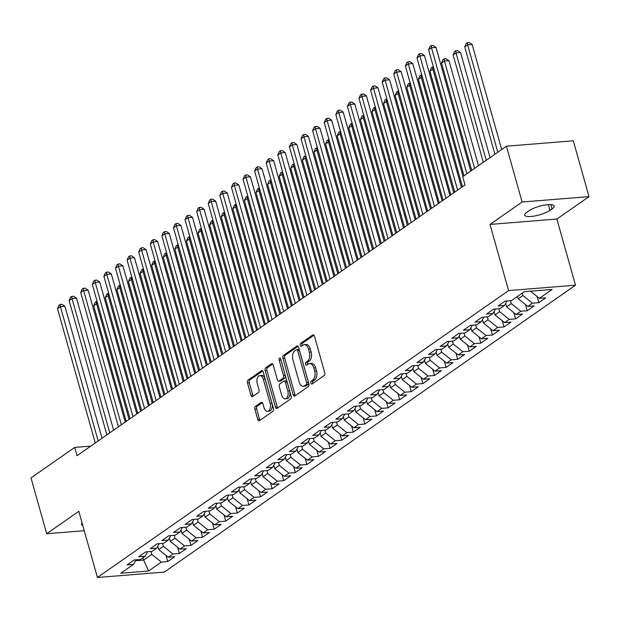 <?xml version="1.0" encoding="UTF-8"?>
<svg xmlns="http://www.w3.org/2000/svg" width="620" height="620" viewBox="0 0 620 620"><rect width="100%" height="100%" fill="white"/><g stroke="black" fill="none" stroke-linecap="round" stroke-linejoin="round"><path stroke-width="0.93" d="M310.876 383.106A1.527 0.883 -94.6 0 0 311.798 384.075A1.527 0.883 -94.6 0 0 312.069 383.974L324.167 375.534A2.185 1.263 -94.6 0 0 324.733 372.713L314.464 336.187A2.185 1.263 -94.6 0 0 313.154 334.8A2.185 1.263 -94.6 0 0 312.759 334.947L300.661 343.387A1.527 0.883 -94.6 0 0 300.266 345.363A1.527 0.883 -94.6 0 0 301.188 346.332A1.527 0.883 -94.6 0 0 301.46 346.224L303.025 345.138A6.99 4.045 -94.6 0 1 304.288 344.666A6.99 4.045 -94.6 0 1 308.497 349.091L309.349 352.129A6.99 4.045 -94.6 0 1 307.536 361.166L305.97 362.258A1.527 0.883 -94.6 0 0 305.567 364.235A1.527 0.883 -94.6 0 0 306.489 365.203A1.527 0.883 -94.6 0 0 306.768 365.103L308.334 364.01A6.99 4.045 -94.6 0 1 309.597 363.537A6.99 4.045 -94.6 0 1 313.798 367.962L314.658 371.008A6.99 4.045 -94.6 0 1 312.837 380.037L311.271 381.13A1.527 0.883 -94.6 0 0 310.876 383.106M309.597 363.537L311.403 363.39A6.99 4.045 -94.6 0 1 315.603 367.815L316.464 370.861A6.99 4.045 -94.6 0 1 314.642 379.897L313.077 380.99A1.527 0.883 -94.6 0 0 312.681 382.966A1.527 0.883 -94.6 0 0 312.868 383.416M313.976 335.211L302.467 343.24A1.527 0.883 -94.6 0 0 302.072 345.216A1.527 0.883 -94.6 0 0 302.258 345.673M304.288 344.666L306.102 344.519A6.99 4.045 -94.6 0 1 310.302 348.944L311.155 351.99A6.99 4.045 -94.6 0 1 309.341 361.018L307.776 362.111A1.527 0.883 -94.6 0 0 307.381 364.087A1.527 0.883 -94.6 0 0 307.567 364.545M255.44 406.379A2.185 1.263 -94.6 0 0 254.867 409.2L257.75 419.446A2.185 1.263 -94.6 0 0 259.059 420.833A2.185 1.263 -94.6 0 0 259.454 420.686L272.885 411.308A2.185 1.263 -94.6 0 0 273.459 408.487L263.19 371.961A2.185 1.263 -94.6 0 0 261.873 370.574A2.185 1.263 -94.6 0 0 261.477 370.721L248.047 380.099A2.185 1.263 -94.6 0 0 247.481 382.92L250.96 395.297A2.185 1.263 -94.6 0 0 252.278 396.684A2.185 1.263 -94.6 0 0 252.673 396.537L258.416 392.522A2.185 1.263 -94.6 0 0 258.99 389.701L257.261 383.563A5.844 3.387 -94.6 0 1 259.834 375.612A5.844 3.387 -94.6 0 1 263.353 379.316L270.111 403.357A5.844 3.387 -94.6 0 1 267.53 411.308A5.844 3.387 -94.6 0 1 264.019 407.611L262.896 403.604A2.185 1.263 -94.6 0 0 261.578 402.217A2.185 1.263 -94.6 0 0 261.183 402.364L255.44 406.379L257.246 406.232A2.185 1.263 -94.6 0 0 256.68 409.053L259.555 419.298A2.185 1.263 -94.6 0 0 260.044 420.275M77.043 455.685L465.031 184.969L462.706 176.7L506.424 146.196L522.118 202.019L489.994 224.432L508.594 290.586L97.41 577.484L78.81 511.322L46.694 533.735L31 477.911L74.718 447.415L77.043 455.685M293.144 394.746A2.185 1.263 -94.6 0 0 294.461 396.134A2.185 1.263 -94.6 0 0 294.856 395.986L308.287 386.617A2.185 1.263 -94.6 0 0 308.853 383.788L298.584 347.262A2.185 1.263 -94.6 0 0 297.274 345.882A2.185 1.263 -94.6 0 0 296.879 346.03L283.449 355.399A2.185 1.263 -94.6 0 0 282.883 358.221L293.144 394.746L294.957 394.607A2.185 1.263 -94.6 0 0 295.446 395.576M290.586 398.962L277.156 408.332A2.185 1.263 -94.6 0 1 276.76 408.479A2.185 1.263 -94.6 0 1 275.451 407.1L265.182 370.574A2.185 1.263 -94.6 0 1 265.748 367.745L271.498 363.738A2.185 1.263 -94.6 0 1 271.893 363.591A2.185 1.263 -94.6 0 1 273.203 364.971L277.373 379.789A2.185 1.263 -94.6 0 0 278.682 381.168A2.185 1.263 -94.6 0 0 279.078 381.021L282.89 378.363A2.185 1.263 -94.6 0 0 283.456 375.534L279.124 360.112A1.527 0.883 -94.6 0 1 279.798 358.035A1.527 0.883 -94.6 0 1 280.721 359.003L291.152 396.141A2.185 1.263 -94.6 0 1 290.586 398.962M508.594 290.586L575.476 285.2L164.292 572.097L97.41 577.484M537.098 296.515L538.834 302.676L545.786 297.825L539.369 298.344L552.125 289.439L524.288 291.687L511.531 300.584L505.114 301.103L498.154 305.954L504.571 305.435L499.937 308.675L493.52 309.194L486.561 314.046L492.978 313.526L488.343 316.766L481.926 317.285L474.966 322.137L481.384 321.617L476.741 324.857L470.324 325.376L463.373 330.228L469.789 329.708L465.147 332.948L458.73 333.467L451.771 338.319L458.196 337.799L453.553 341.039L447.136 341.558L440.177 346.41L446.594 345.89L441.959 349.13L435.542 349.641L428.583 354.501L435 353.981L430.365 357.221L423.948 357.732L416.989 362.591L423.406 362.072L418.764 365.312L412.346 365.823L405.395 370.683L411.812 370.163L407.17 373.403L400.753 373.914L393.793 378.774L400.21 378.254L395.576 381.494L389.159 382.005L382.199 386.865L388.616 386.345L383.981 389.585L377.565 390.096L370.605 394.956L377.022 394.436L372.387 397.676L365.963 398.187L359.011 403.046L365.428 402.527L360.786 405.759L354.369 406.278L347.417 411.137L353.834 410.618L349.192 413.85L342.775 414.369L335.815 419.229L342.232 418.709L337.598 421.941L331.181 422.46L324.221 427.32L330.638 426.8L326.004 430.032L319.587 430.551L312.627 435.403L319.044 434.891L314.402 438.123L307.985 438.642L301.033 443.494L307.45 442.982L302.808 446.214L296.391 446.733L289.431 451.585L295.849 451.073L291.214 454.305L284.797 454.824L277.838 459.676L284.255 459.164L279.62 462.396L273.203 462.915L266.244 467.767L272.661 467.255L268.026 470.487L261.601 471.006L254.649 475.858L261.067 475.346L256.424 478.578L250.007 479.097L243.056 483.949L249.472 483.437L244.83 486.669L238.413 487.188L231.454 492.04L237.871 491.521L233.236 494.76L226.819 495.279L219.86 500.131L226.277 499.611L221.642 502.851L215.225 503.37L208.266 508.222L214.683 507.703L210.04 510.942L203.624 511.461L196.672 516.313L203.089 515.793L198.447 519.033L192.03 519.552L185.07 524.404L191.487 523.885L186.852 527.124L180.435 527.643L173.476 532.495L179.893 531.976L175.258 535.215L168.842 535.734L161.882 540.586L168.299 540.067L163.665 543.306L157.248 543.825L150.288 548.677L156.705 548.158L152.063 551.397L145.646 551.909L138.694 556.768L145.111 556.249L140.469 559.488L134.052 560L127.092 564.859L133.509 564.339L136.005 559.845M538.834 302.676L532.417 303.196L527.775 306.435L518.219 298.747L517.553 296.383M525.504 304.606L527.232 310.767L534.192 305.916L527.775 306.435M527.232 310.767L520.816 311.287L516.181 314.526L506.625 306.838L505.672 303.451M513.903 312.697L515.639 318.858L522.598 314.007L516.181 314.526M515.639 318.858L509.221 319.378L504.587 322.609L495.031 314.929L494.078 311.542M502.308 320.78L504.045 326.949L511.004 322.098L504.587 322.609M504.045 326.949L497.628 327.469L492.985 330.7L483.43 323.02L482.484 319.633M490.714 328.871L492.45 335.04L499.402 330.189L492.985 330.7M492.45 335.04L486.034 335.56L481.391 338.791L471.836 331.103L470.89 327.724M479.121 336.962L480.849 343.131L487.808 338.28L481.391 338.791M480.849 343.131L474.432 343.651L469.797 346.882L460.242 339.194L459.288 335.815M467.526 345.053L469.255 351.222L476.214 346.371L469.797 346.882M469.255 351.222L462.838 351.742L458.203 354.973L448.647 347.285L447.694 343.906M455.925 353.144L457.661 359.313L464.62 354.462L458.203 354.973M457.661 359.313L451.244 359.833L446.601 363.064L437.054 355.376L436.1 351.997M444.331 361.235L446.067 367.404L453.026 362.553L446.601 363.064M446.067 367.404L439.65 367.923L435.007 371.155L425.452 363.467L424.506 360.088M432.737 369.326L434.473 375.495L441.425 370.644L435.007 371.155M434.473 375.495L428.056 376.014L423.414 379.246L413.858 371.558L412.912 368.179M421.143 377.417L422.871 383.586L429.831 378.727L423.414 379.246M422.871 383.586L416.454 384.106L411.82 387.337L402.264 379.649L401.311 376.27M409.549 385.508L411.277 391.677L418.236 386.818L411.82 387.337M411.277 391.677L404.86 392.197L400.225 395.428L390.67 387.74L389.716 384.361M397.947 393.599L399.683 399.768L406.643 394.909L400.225 395.428M399.683 399.768L393.266 400.28L388.624 403.519L379.068 395.831L378.123 392.452M386.353 401.69L388.089 407.859L395.041 403L388.624 403.519M388.089 407.859L381.672 408.371L377.03 411.61L367.474 403.922L366.529 400.543M374.759 409.781L376.487 415.95L383.447 411.091L377.03 411.61M376.487 415.95L370.07 416.462L365.436 419.701L355.88 412.013L354.927 408.634M363.165 417.872L364.893 424.041L371.853 419.182L365.436 419.701M364.893 424.041L358.476 424.553L353.842 427.792L344.286 420.104L343.333 416.725M351.563 425.963L353.299 432.132L360.259 427.273L353.842 427.792M353.299 432.132L346.882 432.644L342.248 435.883L332.692 428.195L331.739 424.816M339.969 434.054L341.705 440.223L348.665 435.364L342.248 435.883M341.705 440.223L335.288 440.735L330.646 443.974L321.09 436.286L320.145 432.907M328.375 442.145L330.111 448.314L337.063 443.455L330.646 443.974M330.111 448.314L323.694 448.826L319.052 452.065L309.496 444.377L308.551 440.998M316.781 450.236L318.51 456.397L325.469 451.546L319.052 452.065M318.51 456.397L312.092 456.917L307.458 460.156L297.902 452.468L296.949 449.089M305.187 458.327L306.916 464.489L313.875 459.637L307.458 460.156M306.916 464.489L300.499 465.008L295.864 468.247L286.308 460.559L285.355 457.18M293.586 466.418L295.322 472.579L302.281 467.728L295.864 468.247M295.322 472.579L288.904 473.099L284.262 476.338L274.707 468.65L273.761 465.271M281.992 474.509L283.728 480.671L290.679 475.819L284.262 476.338M283.728 480.671L277.31 481.19L272.668 484.429L263.113 476.741L262.167 473.362M270.397 482.6L272.133 488.762L279.085 483.91L272.668 484.429M272.133 488.762L265.709 489.281L261.074 492.52L251.519 484.832L250.565 481.453M258.803 490.691L260.532 496.853L267.491 492.001L261.074 492.52M260.532 496.853L254.115 497.372L249.48 500.611L239.924 492.923L238.971 489.544M247.202 498.782L248.938 504.943L255.897 500.092L249.48 500.611M248.938 504.943L242.521 505.463L237.886 508.702L228.331 501.014L227.377 497.635M235.608 506.873L237.344 513.034L244.303 508.183L237.886 508.702M237.344 513.034L230.927 513.554L226.285 516.793L216.729 509.105L215.783 505.719M224.014 514.964L225.75 521.125L232.702 516.274L226.285 516.793M225.75 521.125L219.333 521.645L214.69 524.876L205.135 517.196L204.189 513.81M212.42 523.055L214.148 529.216L221.108 524.365L214.69 524.876M214.148 529.216L207.731 529.736L203.097 532.968L193.541 525.287L192.588 521.9M200.826 531.139L202.554 537.308L209.513 532.456L203.097 532.968M202.554 537.308L196.137 537.827L191.502 541.058L181.947 533.378L180.994 529.991M189.224 539.23L190.96 545.399L197.919 540.547L191.502 541.058M190.96 545.399L184.543 545.918L179.901 549.15L170.345 541.462L169.4 538.082M177.63 547.321L179.366 553.49L186.318 548.638L179.901 549.15M179.366 553.49L172.949 554.009L168.307 557.24L158.751 549.553L157.805 546.173M166.036 555.412L167.772 561.581L174.724 556.729L168.307 557.24M167.772 561.581L161.347 562.1L148.599 570.997L120.76 573.236L133.509 564.339M145.111 556.249L147.599 551.754M143.011 557.713L143.677 560.077L151.799 554.412L150.97 551.482M161.347 562.1L151.799 554.412M148.599 570.997L143.677 560.077L135.509 560.728M156.705 548.158L159.193 543.663M158.751 549.553L163.393 546.321L162.572 543.391M172.949 554.009L163.393 546.321M168.299 540.067L170.787 535.572M170.345 541.462L174.987 538.23L174.166 535.3M184.543 545.918L174.987 538.23M179.893 531.976L182.389 527.481M181.947 533.378L186.581 530.139L185.76 527.209M196.137 537.827L186.581 530.139M191.487 523.885L193.983 519.389M193.541 525.287L198.175 522.048L197.354 519.118M207.731 529.736L198.175 522.048M203.089 515.793L205.577 511.299M205.135 517.196L209.777 513.957L208.948 511.027M219.333 521.645L209.777 513.957M214.683 507.703L217.171 503.207M216.729 509.105L221.371 505.866L220.549 502.936M230.927 513.554L221.371 505.866M226.277 499.611L228.772 495.117M228.331 501.014L232.965 497.775L232.144 494.845M242.521 505.463L232.965 497.775M237.871 491.521L240.366 487.033M239.924 492.923L244.559 489.684L243.738 486.754M254.115 497.372L244.559 489.684M249.472 483.437L251.96 478.942M251.519 484.832L256.161 481.593L255.332 478.663M265.709 489.281L256.161 481.593M261.067 475.346L263.554 470.851M263.113 476.741L267.755 473.502L266.933 470.58M277.31 481.19L267.755 473.502M272.661 467.255L275.148 462.76M274.707 468.65L279.349 465.411L278.527 462.489M288.904 473.099L279.349 465.411M284.255 459.164L286.75 454.669M286.308 460.559L290.943 457.32L290.121 454.398M300.499 465.008L290.943 457.32M295.849 451.073L298.344 446.578M297.902 452.468L302.537 449.229L301.715 446.307M312.092 456.917L302.537 449.229M307.45 442.982L309.938 438.487M309.496 444.377L314.138 441.138L313.309 438.216M323.694 448.826L314.138 441.138M319.044 434.891L321.532 430.396M321.09 436.286L325.733 433.047L324.911 430.125M335.288 440.735L325.733 433.047M330.638 426.8L333.134 422.305M332.692 428.195L337.327 424.956L336.505 422.034M346.882 432.644L337.327 424.956M342.232 418.709L344.728 414.214M344.286 420.104L348.921 416.865L348.099 413.943M358.476 424.553L348.921 416.865M353.834 410.618L356.322 406.123M355.88 412.013L360.514 408.782L359.693 405.852M370.07 416.462L360.514 408.782M365.428 402.527L367.916 398.032M367.474 403.922L372.116 400.69L371.295 397.761M381.672 408.371L372.116 400.69M377.022 394.436L379.51 389.941M379.068 395.831L383.71 392.599L382.889 389.67M393.266 400.28L383.71 392.599M388.616 386.345L391.112 381.85M390.67 387.74L395.304 384.509L394.483 381.579M404.86 392.197L395.304 384.509M400.21 378.254L402.706 373.759M402.264 379.649L406.898 376.418L406.077 373.488M416.454 384.106L406.898 376.418M411.812 370.163L414.3 365.668M413.858 371.558L418.5 368.327L417.671 365.397M428.056 376.014L418.5 368.327M423.406 362.072L425.893 357.577M425.452 363.467L430.094 360.236L429.272 357.306M439.65 367.923L430.094 360.236M435 353.981L437.495 349.486M437.054 355.376L441.688 352.144L440.867 349.215M451.244 359.833L441.688 352.144M446.594 345.89L449.089 341.395M448.647 347.285L453.282 344.053L452.461 341.124M462.838 351.742L453.282 344.053M458.196 337.799L460.683 333.304M460.242 339.194L464.876 335.963L464.055 333.033M474.432 343.651L464.876 335.963M469.789 329.708L472.277 325.213M471.836 331.103L476.478 327.872L475.656 324.942M486.034 335.56L476.478 327.872M481.384 321.617L483.871 317.122M483.43 323.02L488.072 319.781L487.25 316.851M497.628 327.469L488.072 319.781M492.978 313.526L495.473 309.031M495.031 314.929L499.666 311.69L498.844 308.76M509.221 319.378L499.666 311.69M504.571 305.435L507.067 300.94M506.625 306.838L511.26 303.599L510.438 300.669M520.816 311.287L511.26 303.599M518.219 298.747L522.861 295.507L522.195 293.144M532.417 303.196L522.861 295.507M90.745 446.121L74.718 447.415M46.694 533.735L84.258 530.712M489.994 224.432L556.876 219.038L589 196.625L522.118 202.019M589 196.625L573.306 140.81L506.424 146.196M556.876 219.038L575.476 285.2M539.369 298.344L530.48 291.183M552.056 208.909A14.237 3.72 164.3 0 0 554.195 205.987A14.237 3.72 164.3 0 0 543.864 205.22A14.237 3.72 164.3 0 0 528.914 210.777L526.829 212.226A14.237 3.72 164.3 0 0 524.691 215.148A14.237 3.72 164.3 0 0 535.014 215.915A14.237 3.72 164.3 0 0 549.963 210.366L552.056 208.909L550.847 204.608M82.049 522.838A14.237 3.72 164.3 0 0 81.499 524.38A14.237 3.72 164.3 0 0 82.77 525.404M298.096 346.293L285.254 355.252A2.185 1.263 -94.6 0 0 284.688 358.073L294.957 394.607M306.233 384.648A1.527 0.883 -94.6 0 0 306.637 382.672L297.623 350.602A1.527 0.883 -94.6 0 0 296.701 349.641A1.527 0.883 -94.6 0 0 296.422 349.742L294.771 350.897A6.99 4.045 -94.6 0 0 292.958 359.925L299.119 381.843A6.99 4.045 -94.6 0 0 303.32 386.268A6.99 4.045 -94.6 0 0 304.583 385.795L306.233 384.648L308.047 384.501A1.527 0.883 -94.6 0 0 308.442 382.524L306.637 382.672M298.236 349.595A1.527 0.883 -94.6 0 1 298.507 349.494A1.527 0.883 -94.6 0 1 299.429 350.463L308.442 382.524M303.32 386.268L305.133 386.121A6.99 4.045 -94.6 0 0 306.396 385.656L304.583 385.795M308.047 384.501L306.396 385.656M272.715 364.002L267.553 367.598A2.185 1.263 -94.6 0 0 266.988 370.427L277.256 406.953A2.185 1.263 -94.6 0 0 277.745 407.921M278.682 381.168L280.488 381.021A2.185 1.263 -94.6 0 0 280.883 380.874L284.696 378.216A2.185 1.263 -94.6 0 0 285.27 375.394L280.93 359.972L279.124 360.112M280.844 359.453A1.527 0.883 -94.6 0 0 280.93 359.972M281.689 395.157A5.844 3.387 -94.6 0 0 285.208 398.854A5.844 3.387 -94.6 0 0 287.781 390.91L285.401 382.439A2.185 1.263 -94.6 0 0 284.084 381.052A2.185 1.263 -94.6 0 0 283.689 381.199L279.876 383.865A2.185 1.263 -94.6 0 0 279.31 386.686L281.689 395.157M285.208 398.854L287.013 398.714A5.844 3.387 -94.6 0 0 289.587 390.763L287.781 390.91M284.084 381.052L285.89 380.905A2.185 1.263 -94.6 0 1 287.207 382.292L289.587 390.763M262.407 402.628L257.246 406.232M267.53 411.308L269.344 411.161A5.844 3.387 -94.6 0 0 271.917 403.217L270.111 403.357M259.834 375.612L261.64 375.464A5.844 3.387 -94.6 0 1 265.159 379.169L271.917 403.217M262.702 370.993L249.86 379.952A2.185 1.263 -94.6 0 0 249.287 382.772L252.766 395.149A2.185 1.263 -94.6 0 0 253.254 396.126M501.673 149.513L472.153 44.485L467.635 44.849L464.736 46.872L494.907 154.233M497.806 152.21L467.635 44.849L467.364 42.664L469.17 42.517L472.153 44.485M464.736 46.872L466.201 43.47L467.364 42.664M470.758 171.081L436 47.399L431.481 47.763L466.899 173.778M428.583 49.786L430.048 46.384L431.21 45.578L431.481 47.763L428.583 49.786L464 175.801M431.21 45.578L433.016 45.431L436 47.399M490.079 157.604L460.559 52.576L456.033 52.94L453.135 54.963L483.313 162.324M486.212 160.301L456.033 52.94L455.77 50.755L457.575 50.608L460.559 52.576M453.135 54.963L454.607 51.561L455.77 50.755M478.477 165.695L448.957 60.667L444.439 61.031L441.541 63.054L471.719 170.415M474.618 168.392L444.439 61.031L444.168 58.846L445.982 58.698L448.957 60.667M441.541 63.054L443.013 59.652L444.168 58.846M461.489 187.442L424.406 55.49L419.88 55.854L457.63 190.139M416.981 57.877L418.454 54.475L419.616 53.669L419.88 55.854L416.981 57.877L454.731 192.161M419.616 53.669L421.422 53.522L424.406 55.49M449.895 195.533L412.804 63.581L408.286 63.945L446.028 198.23M405.387 65.968L406.86 62.566L408.014 61.76L408.286 63.945L405.387 65.968L443.13 200.252M408.014 61.76L409.828 61.613L412.804 63.581M463.024 176.483L432.845 69.122L429.947 71.145L462.45 186.775M433.992 69.029L432.845 69.122L432.574 66.937L433.38 66.867M429.947 71.145L431.419 67.743L432.574 66.937M453.747 192.843L421.251 77.213L418.353 79.236L450.849 194.866M422.39 77.12L421.251 77.213L420.98 75.028L421.786 74.958M418.353 79.236L419.818 75.834L420.98 75.028M438.301 203.624L401.21 71.672L396.692 72.036L434.434 206.321M393.793 74.059L395.265 70.657L396.42 69.851L396.692 72.036L393.793 74.059L431.536 208.343M396.42 69.851L398.226 69.704L401.21 71.672M426.707 211.715L389.616 79.763L385.097 80.127L422.84 214.404M382.199 82.15L383.664 78.748L384.826 77.942L385.097 80.127L382.199 82.15L419.942 216.427M384.826 77.942L386.632 77.794L389.616 79.763M442.153 200.934L409.657 85.304L406.759 87.327L439.255 202.957M410.796 85.211L409.657 85.304L409.386 83.119L410.192 83.049M406.759 87.327L408.224 83.925L409.386 83.119M415.106 219.806L378.022 87.854L373.504 88.218L411.246 222.495M370.597 90.241L372.07 86.839L373.232 86.033L373.504 88.218L370.597 90.241L408.347 224.517M373.232 86.033L375.038 85.885L378.022 87.854M430.559 209.025L398.055 93.395L395.157 95.418L427.661 211.048M399.203 93.302L398.055 93.395L397.792 91.21L398.59 91.14M395.157 95.418L396.63 92.016L397.792 91.21M403.512 227.897L366.42 95.945L361.902 96.309L399.652 230.586M359.003 98.332L360.476 94.93L361.638 94.116L361.902 96.309L359.003 98.332L396.746 232.608M361.638 94.116L363.444 93.977L366.42 95.945M418.965 217.108L386.462 101.486L383.563 103.509L416.067 219.131M387.608 101.393L386.462 101.486L386.19 99.301L386.996 99.231M383.563 103.509L385.036 100.107L386.19 99.301M391.918 235.988L354.826 104.036L350.308 104.4L388.05 238.677M347.409 106.423L348.882 103.021L350.037 102.207L350.308 104.4L347.409 106.423L385.152 240.7M350.037 102.207L351.85 102.067L354.826 104.036M407.371 225.2L374.868 109.577L371.969 111.6L404.465 227.222M376.007 109.484L374.868 109.577L374.596 107.392L375.402 107.322M371.969 111.6L373.442 108.198L374.596 107.392M380.324 244.071L343.232 112.127L338.714 112.491L376.456 246.768M335.815 114.514L337.28 111.112L338.442 110.298L338.714 112.491L335.815 114.514L373.558 248.79M338.442 110.298L340.248 110.158L343.232 112.127M395.769 233.29L363.274 117.668L360.375 119.691L392.871 235.313M364.413 117.575L363.274 117.668L363.002 115.475L363.808 115.413M360.375 119.691L361.84 116.289L363.002 115.475M368.722 252.162L331.638 120.218L327.12 120.582L364.862 254.859M324.221 122.605L325.686 119.203L326.849 118.389L327.12 120.582L324.221 122.605L361.964 256.882M326.849 118.389L328.654 118.25L331.638 120.218M384.175 241.381L351.672 125.759L348.773 127.782L381.277 243.404M352.819 125.666L351.672 125.759L351.408 123.566L352.214 123.504M348.773 127.782L350.246 124.38L351.408 123.566M357.128 260.253L320.044 128.309L315.518 128.673L353.268 262.95M312.62 130.696L314.092 127.294L315.255 126.48L315.518 128.673L312.62 130.696L350.37 264.972M315.255 126.48L317.06 126.341L320.044 128.309M372.581 249.472L340.078 133.85L337.179 135.873L369.683 251.495M341.225 133.757L340.078 133.85L339.814 131.657L340.613 131.595M337.179 135.873L338.652 132.471L339.814 131.657M345.534 268.344L308.442 136.4L303.924 136.764L341.667 271.041M301.026 138.787L302.498 135.385L303.653 134.571L303.924 136.764L301.026 138.787L338.768 273.063M303.653 134.571L305.466 134.424L308.442 136.4M360.987 257.563L328.484 141.941L325.585 143.964L358.089 259.586M329.631 141.848L328.484 141.941L328.213 139.748L329.019 139.686M325.585 143.964L327.058 140.562L328.213 139.748M333.94 276.435L296.848 144.491L292.33 144.855L330.072 279.132M289.431 146.878L290.904 143.476L292.059 142.662L292.33 144.855L289.431 146.878L327.174 281.154M292.059 142.662L293.865 142.515L296.848 144.491M349.385 265.654L316.89 150.032L313.991 152.055L346.487 267.677M318.029 149.939L316.89 150.032L316.619 147.839L317.425 147.777M313.991 152.055L315.456 148.653L316.619 147.839M322.346 284.526L285.254 152.582L280.736 152.946L318.478 287.223M277.838 154.969L279.302 151.567L280.465 150.753L280.736 152.946L277.838 154.969L315.58 289.246M280.465 150.753L282.271 150.606L285.254 152.582M337.792 273.746L305.296 158.123L302.397 160.146L334.893 275.768M306.435 158.03L305.296 158.123L305.024 155.93L305.831 155.868M302.397 160.146L303.862 156.744L305.024 155.93M310.744 292.617L273.66 160.673L269.142 161.037L306.885 295.314M266.236 163.06L267.708 159.658L268.871 158.844L269.142 161.037L266.236 163.06L303.986 297.337M268.871 158.844L270.676 158.697L273.66 160.673M326.197 281.837L293.694 166.214L290.796 168.237L323.299 283.859M294.841 166.121L293.694 166.214L293.43 164.021L294.229 163.959M290.796 168.237L292.268 164.835L293.43 164.021M299.15 300.708L262.058 168.764L257.54 169.128L295.291 303.405M254.642 171.151L256.114 167.749L257.277 166.935L257.54 169.128L254.642 171.151L292.384 305.428M257.277 166.935L259.083 166.788L262.058 168.764M314.603 289.928L282.1 174.305L279.202 176.328L311.705 291.95M283.247 174.212L282.1 174.305L281.829 172.112L282.635 172.05M279.202 176.328L280.674 172.926L281.829 172.112M287.556 308.799L250.465 176.855L245.946 177.219L283.689 311.496M243.048 179.242L244.52 175.832L245.675 175.026L245.946 177.219L243.048 179.242L280.79 313.519M245.675 175.026L247.488 174.879L250.465 176.855M303.01 298.019L270.506 182.396L267.608 184.419L300.111 300.041M271.645 182.303L270.506 182.396L270.235 180.203L271.041 180.141M267.608 184.419L269.08 181.017L270.235 180.203M275.962 316.89L238.871 184.946L234.352 185.31L272.095 319.587M231.454 187.333L232.919 183.923L234.081 183.117L234.352 185.31L231.454 187.333L269.196 321.61M234.081 183.117L235.887 182.97L238.871 184.946M291.408 306.11L258.912 190.487L256.013 192.51L288.509 308.132M260.051 190.394L258.912 190.487L258.641 188.294L259.447 188.232M256.013 192.51L257.478 189.108L258.641 188.294M264.36 324.981L227.276 193.037L222.758 193.401L260.501 327.678M219.86 195.424L221.325 192.014L222.487 191.208L222.758 193.401L219.86 195.424L257.602 329.701M222.487 191.208L224.293 191.061L227.276 193.037M279.814 314.201L247.318 198.578L244.412 200.601L276.915 316.223M248.457 198.485L247.318 198.578L247.047 196.385L247.853 196.323M244.412 200.601L245.884 197.191L247.047 196.385M252.766 333.072L215.683 201.128L211.156 201.492L248.907 335.769M208.258 203.515L209.731 200.105L210.893 199.299L211.156 201.492L208.258 203.515L246.008 337.792M210.893 199.299L212.699 199.152L215.683 201.128M268.22 322.292L235.716 206.669L232.818 208.692L265.321 324.314M236.863 206.576L235.716 206.669L235.453 204.476L236.251 204.414M232.818 208.692L234.29 205.282L235.453 204.476M241.172 341.163L204.081 209.219L199.562 209.583L237.305 343.86M196.664 211.606L198.137 208.196L199.291 207.39L199.562 209.583L196.664 211.606L234.406 345.882M199.291 207.39L201.105 207.243L204.081 209.219M256.626 330.382L224.122 214.76L221.224 216.783L253.727 332.405M225.269 214.667L224.122 214.76L223.851 212.567L224.657 212.505M221.224 216.783L222.696 213.373L223.851 212.567M229.578 349.254L192.487 217.302L187.969 217.667L225.711 351.951M185.07 219.689L186.542 216.287L187.697 215.481L187.969 217.667L185.07 219.689L222.812 353.974M187.697 215.481L189.503 215.334L192.487 217.302M245.024 338.474L212.528 222.851L209.63 224.874L242.126 340.496M213.667 222.758L212.528 222.851L212.257 220.658L213.063 220.596M209.63 224.874L211.095 221.464L212.257 220.658M217.984 357.345L180.893 225.393L176.375 225.758L214.117 360.042M173.476 227.78L174.941 224.378L176.103 223.572L176.375 225.758L173.476 227.78L211.219 362.065M176.103 223.572L177.909 223.425L180.893 225.393M233.43 346.565L200.934 230.942L198.036 232.965L230.531 348.587M202.074 230.849L200.934 230.942L200.663 228.749L201.469 228.687M198.036 232.965L199.501 229.555L200.663 228.749M206.383 365.436L169.299 233.484L164.781 233.849L202.523 368.133M161.874 235.871L163.347 232.469L164.509 231.663L164.781 233.849L161.874 235.871L199.624 370.156M164.509 231.663L166.315 231.516L169.299 233.484M221.836 354.656L189.333 239.026L186.434 241.048L218.938 356.678M190.48 238.94L189.333 239.026L189.069 236.84L189.867 236.778M186.434 241.048L187.907 237.646L189.069 236.84M194.788 373.527L157.697 241.575L153.179 241.94L190.929 376.224M150.28 243.962L151.753 240.56L152.915 239.754L153.179 241.94L150.28 243.962L188.023 378.247M152.915 239.754L154.721 239.607L157.697 241.575M210.242 362.747L177.739 247.117L174.84 249.139L207.344 364.769M178.886 247.031L177.739 247.117L177.467 244.931L178.273 244.861M174.84 249.139L176.312 245.737L177.467 244.931M183.195 381.618L146.103 249.666L141.585 250.031L179.327 384.315M138.686 252.053L140.159 248.651L141.314 247.845L141.585 250.031L138.686 252.053L176.429 386.338M141.314 247.845L143.127 247.698L146.103 249.666M198.648 370.838L166.144 255.208L163.246 257.23L195.75 372.86M167.284 255.122L166.144 255.208L165.873 253.022L166.679 252.952M163.246 257.23L164.719 253.828L165.873 253.022M171.6 389.709L134.509 257.757L129.991 258.122L167.733 392.406M127.092 260.144L128.565 256.742L129.72 255.936L129.991 258.122L127.092 260.144L164.835 394.428M129.72 255.936L131.525 255.789L134.509 257.757M187.046 378.928L154.55 263.298L151.652 265.321L184.148 380.951M155.69 263.206L154.55 263.298L154.279 261.113L155.085 261.043M151.652 265.321L153.117 261.919L154.279 261.113M159.999 397.8L122.915 265.848L118.397 266.213L156.139 400.497M115.498 268.235L116.963 264.833L118.125 264.027L118.397 266.213L115.498 268.235L153.241 402.519M118.125 264.027L119.931 263.88L122.915 265.848M175.452 387.019L142.957 271.389L140.05 273.412L172.554 389.042M144.096 271.297L142.957 271.389L142.685 269.204L143.491 269.134M140.05 273.412L141.523 270.01L142.685 269.204M148.405 405.891L111.321 273.939L106.795 274.303L144.545 408.588M103.897 276.326L105.369 272.924L106.532 272.118L106.795 274.303L103.897 276.326L141.647 410.611M106.532 272.118L108.337 271.971L111.321 273.939M163.858 395.111L131.355 279.481L128.456 281.503L160.96 397.133M132.502 279.387L131.355 279.481L131.091 277.295L131.889 277.225M128.456 281.503L129.929 278.101L131.091 277.295M136.811 413.982L99.719 282.03L95.201 282.394L132.944 416.679M92.302 284.417L93.775 281.015L94.93 280.209L95.201 282.394L92.302 284.417L130.045 418.694M94.93 280.209L96.743 280.062L99.719 282.03M152.264 403.202L119.761 287.572L116.862 289.594L149.366 405.224M120.908 287.478L119.761 287.572L119.49 285.386L120.296 285.316M116.862 289.594L118.335 286.192L119.49 285.386M125.217 422.073L88.125 290.121L83.607 290.486L121.35 424.762M80.709 292.508L82.181 289.106L83.336 288.3L83.607 290.486L80.709 292.508L118.451 426.785M83.336 288.3L85.149 288.153L88.125 290.121M140.662 411.293L108.167 295.663L105.268 297.685L137.764 413.315M109.306 295.57L108.167 295.663L107.895 293.477L108.701 293.407M105.268 297.685L106.733 294.283L107.895 293.477M113.623 430.164L76.531 298.212L72.013 298.577L109.756 432.853M69.115 300.599L70.579 297.197L71.742 296.383L72.013 298.577L69.115 300.599L106.857 434.876M71.742 296.383L73.547 296.244L76.531 298.212M129.069 419.376L96.573 303.754L93.674 305.776L126.17 421.399M97.712 303.661L96.573 303.754L96.302 301.568L97.108 301.498M93.674 305.776L95.139 302.374L96.302 301.568M102.021 438.255L64.937 306.303L60.419 306.668L98.162 440.944M57.52 308.69L58.985 305.288L60.148 304.474L60.419 306.668L57.52 308.69L95.263 442.967M60.148 304.474L61.953 304.335L64.937 306.303M314.642 379.897L312.837 380.037M316.464 370.861L314.658 371.008M315.603 367.815L313.798 367.962M307.776 362.111L305.97 362.258M309.341 361.018L307.536 361.166M311.155 351.99L309.349 352.129M310.302 348.944L308.497 349.091M302.467 343.24L300.661 343.387M313.565 334.885L312.759 334.947M313.077 380.99L311.271 381.13M284.688 358.073L282.883 358.221M285.254 355.252L283.449 355.399M297.685 345.96L296.879 346.03M299.429 350.463L297.623 350.602M277.256 406.953L275.451 407.1M266.988 370.427L265.182 370.574M267.553 367.598L265.748 367.745M272.304 363.669L271.498 363.738M280.883 380.874L279.078 381.021M284.696 378.216L282.89 378.363M285.27 375.394L283.456 375.534M287.207 382.292L285.401 382.439M261.997 402.303L261.183 402.364M265.159 379.169L263.353 379.316M252.766 395.149L250.96 395.297M249.287 382.772L247.481 382.92M249.86 379.952L248.047 380.099M262.291 370.659L261.477 370.721M259.555 419.298L257.75 419.446M256.68 409.053L254.867 409.2M548.351 204.631L549.963 210.366M298.507 349.494L296.701 349.641"/></g></svg>

